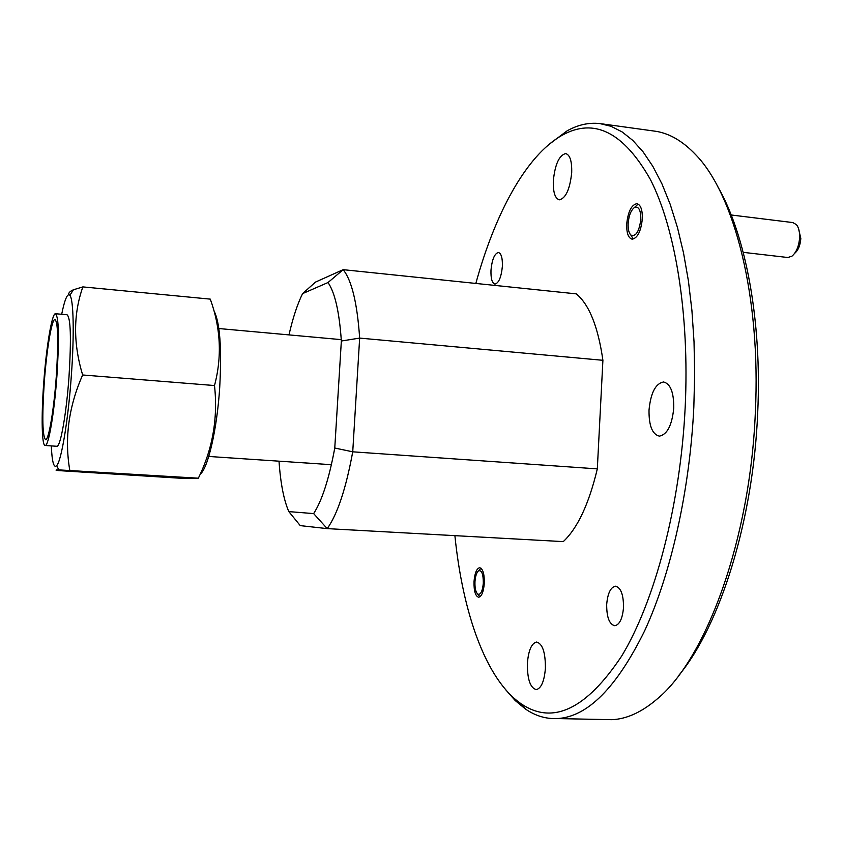 <?xml version="1.0" encoding="UTF-8"?>
<svg xmlns="http://www.w3.org/2000/svg" width="843" height="843" viewBox="0 0 843 843"><rect width="100%" height="100%" fill="white"/><g stroke="black" fill="none" stroke-linecap="round" stroke-linejoin="round"><path stroke-width="1.26" d="M454.893 535.653C462.723 612.945 485.926 679.69 521.237 703.873C552.755 725.233 586.222 709.311 621.649 656.096C654.811 601.491 680.449 505.189 685.201 406.916C689.606 314.239 675.317 228.4 650.459 179.612C623.557 132.13 594.094 117.356 562.06 135.312C526.064 155.533 495.073 213.511 475.831 283.438M548.572 144.764L567.033 130.897C577.824 124.806 588.772 122.361 599.858 123.573L611.07 126.313L622.113 131.919L632.861 140.465L643.188 151.993L652.946 166.514L661.997 183.985L670.196 204.322L677.414 227.368L683.515 252.911L688.383 280.708L691.913 310.414L694.021 341.668L694.674 374.06L693.831 407.127C689.774 490.689 670.933 573.925 644.642 630.806C616.665 687.593 587.571 716.856 557.371 718.573C546.085 719.079 535.474 715.918 525.547 709.089L515.221 700.565L505.6 689.648M717.53 186.25C745.423 233.838 762.135 320.277 757.688 412.965C753.231 521.016 719.817 626.043 678.984 675.159M604.262 719.532L611.944 719.69C626.855 719.037 642.06 712.029 657.551 698.668C706.139 658.541 750.291 539.151 755.349 412.269C761.06 296.926 734.316 194.354 695.812 154.827C682.345 140.612 668.288 132.667 653.641 130.992L601.491 123.795M490.984 270.213C490.742 278.569 492.07 283.195 494.978 284.091C498.824 283.048 501.29 277.136 502.375 266.346C502.597 257.979 501.269 253.353 498.392 252.489C494.514 253.564 492.038 259.475 490.984 270.213M606.686 604.494C606.633 617.308 609.352 624.389 614.832 625.738C619.637 624.663 622.534 618.551 623.525 607.413C623.525 594.557 620.827 587.487 615.411 586.201C610.564 587.297 607.655 593.398 606.686 604.494M626.707 224.069C626.518 233.121 628.351 238.158 632.197 239.191C637.603 238.053 640.986 231.245 642.334 218.758C642.492 209.717 640.68 204.68 636.876 203.669C631.418 204.838 628.024 211.646 626.707 224.069M474.019 581.575C473.84 591.017 475.399 596.243 478.687 597.244C481.68 596.444 483.555 591.807 484.303 583.345C484.451 573.883 482.902 568.667 479.646 567.697C476.622 568.509 474.746 573.135 474.019 581.575M553.324 180.729C553.008 192.183 555.031 198.548 559.383 199.823C565.811 198.263 569.921 189.19 571.702 172.625C571.986 161.171 569.973 154.827 565.685 153.574C559.172 155.228 555.052 164.28 553.324 180.729M527.391 663.241C527.244 679.11 530.205 687.899 536.274 689.616C541.248 688.362 544.293 681.281 545.4 668.362C545.484 652.419 542.544 643.641 536.559 642.039C531.533 643.314 528.477 650.385 527.391 663.241M649.015 410.13C648.857 425.757 652.324 434.43 659.405 436.147C667.256 434.577 672.05 425.178 673.768 407.928C673.852 392.28 670.417 383.628 663.462 381.974C655.496 383.597 650.68 392.975 649.015 410.13M597.318 468.877L352.732 451.816C345.967 488.655 337.453 514.262 327.21 528.624L563.282 541.617C577.613 528.139 588.962 503.882 597.318 468.877L602.903 360.298L359.655 338.096L352.732 451.816L334.766 448.023L341.352 341.015C339.35 311.994 334.913 292.5 328.022 282.531L302.584 293.617C297.421 304.112 292.879 317.874 288.98 334.892M602.903 360.298C598.109 326.799 589.246 304.66 576.327 293.87L343.164 269.665C351.773 280.424 357.263 303.227 359.655 338.096L341.352 341.015M279.012 461.174C280.54 483.271 283.806 500.078 288.822 511.606L313.649 513.598C322.037 500.605 329.076 478.75 334.766 448.023M302.584 293.617L315.524 282.078L343.164 269.665L328.022 282.531M313.649 513.598L327.21 528.624L300.256 525.621L288.822 511.606M483.324 583.177C483.324 574.062 481.722 569.942 478.508 570.816C476.569 572.513 475.389 576.159 474.967 581.733C474.767 588.056 475.694 592.186 477.749 594.136C480.626 595.053 482.481 591.396 483.324 583.177M640.849 219.264C640.806 209.97 638.678 206.05 634.463 207.494C630.922 210.255 628.815 215.618 628.14 223.585C627.94 229.117 628.846 232.931 630.838 235.039C635.843 236.946 639.173 231.688 640.849 219.264M798.447 228.305L800.829 238.464C800.292 245.302 798.258 250.245 794.717 253.29M743.22 252.342L787.857 257.515L791.956 256.167C796.393 252.373 798.943 246.177 799.617 237.6C799.786 231.867 798.742 227.557 796.477 224.67L792.852 222.573L731.197 214.986M213.901 310.667C219.907 322.184 221.846 347.695 219.728 387.19C217.094 429.129 207.989 468.402 200.16 474.24M198.347 478.192L58.704 469.878C55.185 469.909 55.132 470.152 58.546 470.594L180.044 478.213L198.347 478.192C212.668 449.034 218.052 418.149 214.501 385.546C222.141 356.779 220.74 327.98 210.286 299.128L210.518 299.792M61.676 314.281C64.785 299.149 67.524 292.827 69.885 295.313C73.562 299.37 74.374 334.323 71.37 375.335C68.294 419.35 61.476 460.478 56.787 465.526C53.868 468.613 52.034 462.069 51.297 445.905M68.715 294.65C68.399 292.9 69.958 291.278 73.404 289.781L82.856 286.905C73.246 314.186 73.183 343.544 82.646 374.977C68.673 406.642 64.374 438.349 69.748 470.099M44.236 382.943C41.992 417.654 42.456 436.59 45.648 439.761C48.725 440.246 53.952 409.635 56.323 375.989C58.515 340.878 58.051 322.037 54.921 319.444C51.676 319.16 46.534 350.414 44.236 382.943M56.934 375.63C59.337 337.158 58.831 316.515 55.406 313.712C51.845 313.417 46.217 347.685 43.699 383.249C41.202 416.769 41.792 446.474 45.248 445.494C48.609 446.042 54.342 412.543 56.934 375.63M56.639 446.263L56.913 446.284C60.506 446.832 66.449 413.428 69.01 376.6C71.36 338.201 70.707 317.59 67.04 314.766L55.606 313.733M214.501 385.546L82.646 374.977M210.286 299.128L82.856 286.905M562.06 135.312L567.033 130.897M557.371 718.573L611.944 719.69M521.237 703.873L525.547 709.089M478.508 570.816L481.005 568.203M477.749 594.136L479.909 596.812M634.463 207.494L637.751 204.417M630.838 235.039L633.209 238.801M218.853 328.538L341.257 339.634M69.885 295.313L73.404 289.781M45.248 445.494L56.913 446.284M56.787 465.526L58.694 469.878M208.769 456.463L331.404 464.693"/></g></svg>
